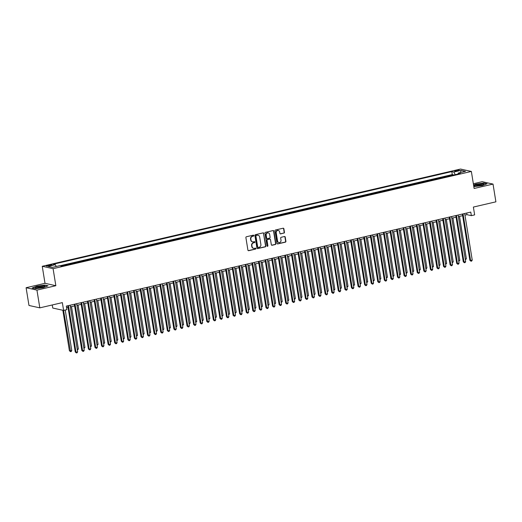 <?xml version="1.0" encoding="UTF-8"?>
<svg xmlns="http://www.w3.org/2000/svg" width="522" height="522" viewBox="0 0 522 522"><rect width="100%" height="100%" fill="white"/><g stroke="black" fill="none" stroke-linecap="round" stroke-linejoin="round"><path stroke-width="0.78" d="M253.816 235.546A0.502 0.457 102.4 0 0 253.281 235.161L246.423 236.753A0.718 0.652 102.4 0 0 245.895 237.601L247.924 250.149A0.718 0.652 102.4 0 0 248.681 250.697L255.539 249.098A0.502 0.457 102.4 0 0 255.571 248.12A0.502 0.457 102.4 0 0 255.382 248.126L254.495 248.328A2.29 2.088 102.4 0 1 252.067 246.58L251.898 245.536A2.29 2.088 102.4 0 1 253.601 242.828L254.488 242.619A0.502 0.457 102.4 0 0 254.521 241.64A0.502 0.457 102.4 0 0 254.331 241.64L253.444 241.849A2.29 2.088 102.4 0 1 251.017 240.1L250.847 239.056A2.29 2.088 102.4 0 1 252.557 236.342L253.444 236.14A0.502 0.457 102.4 0 0 253.816 235.546M252.446 241.816A2.29 2.088 102.4 0 1 250.723 240.035L250.553 238.991A2.29 2.088 102.4 0 1 252.263 236.277L253.15 236.075A0.502 0.457 102.4 0 0 253.32 235.154M248.27 250.645A0.718 0.652 102.4 0 0 248.387 250.632L255.245 249.033A0.502 0.457 102.4 0 0 255.415 248.12M253.496 248.296A2.29 2.088 102.4 0 1 251.774 246.514L251.604 245.47A2.29 2.088 102.4 0 1 253.307 242.763L254.201 242.554A0.502 0.457 102.4 0 0 254.364 241.634M455.987 170.433A2.336 0.385 -9.2 0 0 454.623 171.014A2.336 0.385 -9.2 0 0 457.866 170.851A2.336 0.385 -9.2 0 0 459.229 170.27A2.336 0.385 -9.2 0 0 455.987 170.433M283.916 233.138A0.718 0.652 102.4 0 0 284.451 232.29L283.883 228.773A0.718 0.652 102.4 0 0 283.12 228.225L275.505 229.993A0.718 0.652 102.4 0 0 274.97 230.841L277.006 243.389A0.718 0.652 102.4 0 0 277.763 243.931L285.377 242.162A0.718 0.652 102.4 0 0 285.912 241.314L285.227 237.066A0.718 0.652 102.4 0 0 284.464 236.518L281.208 237.275A0.718 0.652 102.4 0 0 280.673 238.123L281.012 240.231A1.912 1.742 102.4 0 1 278.878 242.502A1.912 1.742 102.4 0 1 277.56 241.033L276.223 232.773A1.912 1.742 102.4 0 1 278.363 230.502A1.912 1.742 102.4 0 1 279.675 231.97L279.903 233.347A0.718 0.652 102.4 0 0 280.66 233.895L283.629 233.073A0.718 0.652 102.4 0 0 284.157 232.225L283.59 228.708A0.718 0.652 102.4 0 0 283.237 228.212M36.945 290.108L55.847 285.71L45.009 283.322L26.1 287.72L36.945 290.108L39.816 307.856L62.34 302.623L63.606 310.427L66.894 309.663L66.32 306.114L470.779 212.095L471.353 215.645L474.642 214.875L473.376 207.071L495.9 201.831L493.022 184.083L482.184 181.695L473.35 183.751M55.847 285.71L53.087 268.673L471.359 171.438L474.12 188.475L493.022 184.083M263.806 233.438A0.718 0.652 102.4 0 0 263.049 232.89L255.428 234.665A0.718 0.652 102.4 0 0 254.899 235.507L256.928 248.054A0.718 0.652 102.4 0 0 257.685 248.602L265.307 246.828A0.718 0.652 102.4 0 0 265.835 245.986L263.512 233.373A0.718 0.652 102.4 0 0 263.16 232.877M265.47 232.329L273.084 230.561A0.718 0.652 102.4 0 1 273.841 231.102L275.877 243.65A0.718 0.652 102.4 0 1 275.342 244.498L272.079 245.255A0.718 0.652 102.4 0 1 271.323 244.707L270.5 239.618A0.718 0.652 102.4 0 0 269.743 239.076L267.577 239.578A0.718 0.652 102.4 0 0 267.049 240.42L267.903 245.718A0.502 0.457 102.4 0 1 267.342 246.312A0.502 0.457 102.4 0 1 267.003 245.927L264.935 233.177A0.718 0.652 102.4 0 1 265.47 232.329M39.816 307.856L28.978 305.468L26.1 287.72M453.311 175.118L453.259 174.792L449.311 175.712L450.049 175.875M446.734 176.645L442.734 177.239L443.478 177.402M440.157 178.172L436.901 178.929M433.58 179.705L433.528 179.379L429.586 180.299L430.324 180.462M427.003 181.232L423.747 181.989M420.425 182.759L417.169 183.516M413.855 184.292L413.802 183.966L409.855 184.886L410.592 185.049M407.277 185.819L407.225 185.493L403.278 186.413L404.015 186.576M400.7 187.346L397.438 188.103M394.123 188.879L394.071 188.553L390.123 189.473L390.861 189.636M387.546 190.406L387.494 190.08L383.546 191L384.283 191.163M380.969 191.933L376.969 192.527L377.713 192.69M374.391 193.46L370.392 194.06L371.135 194.223M367.814 194.993L367.762 194.667L363.821 195.587L364.558 195.75M361.237 196.52L357.981 197.277M354.66 198.047L351.404 198.804M348.089 199.58L348.037 199.254L344.089 200.174L344.827 200.337M341.512 201.107L338.249 201.864M334.935 202.634L331.672 203.391M328.358 204.167L328.305 203.841L324.358 204.761L325.095 204.924M321.78 205.694L321.728 205.368L317.781 206.288L318.518 206.451M315.203 207.221L311.203 207.815L311.947 207.978M308.626 208.748L304.626 209.348L305.37 209.511M302.049 210.281L301.997 209.955L298.055 210.875L298.793 211.038M295.472 211.808L292.216 212.565M288.894 213.335L285.638 214.092M282.324 214.868L282.272 214.542L278.324 215.462L279.061 215.625M275.747 216.395L272.484 217.152M269.169 217.922L265.907 218.679M262.592 219.455L262.54 219.129L258.592 220.049L259.33 220.212M256.015 220.982L255.963 220.656L252.015 221.576L252.752 221.739M249.438 222.509L245.438 223.103L246.182 223.266M242.86 224.042L242.808 223.716L238.861 224.636L239.605 224.799M236.283 225.569L236.231 225.243L232.29 226.163L233.027 226.326M229.706 227.096L226.45 227.853M223.129 228.623L219.136 229.223L219.873 229.386M216.558 230.156L216.506 229.83L212.558 230.75L213.296 230.913M209.981 231.683L206.719 232.44M203.404 233.21L200.141 233.967M196.827 234.743L196.774 234.417L192.827 235.337L193.564 235.5M190.249 236.27L186.987 237.027M183.672 237.797L179.672 238.391L180.416 238.554M177.095 239.33L177.043 239.004L173.095 239.924L173.839 240.087M170.518 240.857L170.466 240.531L166.525 241.451L167.262 241.614M163.941 242.384L160.685 243.141M157.363 243.911L153.37 244.511L154.107 244.674M150.793 245.444L150.741 245.118L146.793 246.038L147.53 246.201M144.216 246.971L140.953 247.728M137.638 248.498L134.376 249.255M131.061 250.031L131.009 249.705L127.061 250.625L127.799 250.788M124.484 251.558L121.221 252.315M117.907 253.085L113.907 253.679L114.651 253.842M111.33 254.619L111.277 254.292L107.33 255.212L108.074 255.375M104.752 256.145L104.7 255.819L100.759 256.739L101.496 256.902M98.175 257.672L94.919 258.429M91.598 259.206L91.546 258.879L87.605 259.799L88.342 259.963M85.027 260.732L84.975 260.406L81.027 261.326L81.765 261.489M78.45 262.259L75.188 263.016M71.873 263.786L67.873 264.386L68.61 264.55M65.296 265.32L65.243 264.993L61.296 265.913L62.033 266.076M49.362 265.796L50.81 265.463A2.258 0.372 -9.2 0 0 52.135 264.902A2.258 0.372 -9.2 0 0 48.996 265.059L47.548 265.398A2.258 0.372 -9.2 0 0 46.223 265.959A2.258 0.372 -9.2 0 0 49.362 265.796M53.087 268.673L42.249 266.285L460.515 169.05L471.359 171.438M453.259 174.792L452.28 174.576L451.791 171.594L53.257 264.243L55.306 264.693L56.252 266.494M451.791 171.594L453.846 172.045L461.083 170.368L465.533 171.347L458.296 173.03L460.352 173.48L61.811 266.129L59.762 265.678L52.526 267.355L48.07 266.377L55.306 264.693M65.243 264.993L65.981 265.156M71.821 263.466L72.558 263.63M78.398 261.94L79.135 262.103M84.975 260.406L85.712 260.569M91.546 258.879L92.29 259.042M98.123 257.353L98.867 257.516M104.7 255.819L105.444 255.982M111.277 254.292L112.015 254.455M117.855 252.765L118.592 252.929M124.432 251.239L125.169 251.402M131.009 249.705L131.746 249.868M137.586 248.178L138.323 248.341M144.163 246.652L144.901 246.815M150.741 245.118L151.478 245.281M157.311 243.591L158.055 243.754M163.888 242.064L164.632 242.228M170.466 240.531L171.209 240.694M177.043 239.004L177.78 239.167M183.62 237.477L184.357 237.64M190.197 235.951L190.935 236.107M196.774 234.417L197.512 234.58M203.352 232.89L204.089 233.053M209.929 231.363L210.666 231.527M216.506 229.83L217.243 229.993M223.077 228.303L223.821 228.466M229.654 226.776L230.398 226.94M236.231 225.243L236.975 225.406M242.808 223.716L243.546 223.879M249.385 222.189L250.123 222.352M255.963 220.656L256.7 220.819M262.54 219.129L263.277 219.292M269.117 217.602L269.854 217.765M275.694 216.075L276.432 216.238M282.272 214.542L283.009 214.705M288.842 213.015L289.586 213.178M295.419 211.488L296.163 211.651M301.997 209.955L302.74 210.118M308.574 208.428L309.311 208.591M315.151 206.901L315.888 207.064M321.728 205.368L322.465 205.531M328.305 203.841L329.043 204.004M334.883 202.314L335.62 202.477M341.46 200.787L342.197 200.944M348.037 199.254L348.774 199.417M354.608 197.727L355.351 197.89M361.185 196.2L361.929 196.363M367.762 194.667L368.506 194.83M374.339 193.14L375.077 193.303M380.916 191.613L381.654 191.776M387.494 190.08L388.231 190.243M394.071 188.553L394.808 188.716M400.648 187.026L401.385 187.189M407.225 185.493L407.963 185.656M413.802 183.966L414.54 184.129M420.373 182.439L421.117 182.602M426.95 180.912L427.694 181.075M433.528 179.379L434.271 179.542M440.105 177.852L440.842 178.015M446.682 176.325L447.419 176.488M452.28 174.576L60.089 265.75M52.265 304.965L52.761 308.045L63.606 310.427M45.009 283.322L42.249 266.285M464.958 215.136L466.955 214.672L471.353 215.645M66.581 307.745L68.036 307.412M70.366 306.871L74.613 305.879M76.943 305.337L81.191 304.352M83.52 303.811L87.768 302.825M90.091 302.284L94.345 301.292M96.668 300.757L100.922 299.765M103.245 299.223L107.499 298.238M109.822 297.697L114.077 296.705M116.399 296.17L120.654 295.178M122.977 294.636L127.231 293.651M129.554 293.11L133.802 292.124M136.131 291.583L140.379 290.591M142.708 290.049L146.956 289.064M149.285 288.522L153.533 287.537M155.856 286.996L160.11 286.004M162.433 285.462L166.688 284.477M169.011 283.935L173.265 282.95M175.588 282.409L179.842 281.417M182.165 280.882L186.419 279.89M188.742 279.348L192.996 278.363M195.319 277.821L199.567 276.83M201.897 276.295L206.144 275.303M208.474 274.761L212.722 273.776M215.051 273.234L219.299 272.249M221.622 271.708L225.876 270.716M228.199 270.174L232.453 269.189M234.776 268.647L239.03 267.662M241.353 267.12L245.608 266.129M247.93 265.594L252.185 264.602M254.508 264.06L258.762 263.075M261.085 262.533L265.333 261.542M267.662 261.007L271.91 260.015M274.239 259.473L278.487 258.488M280.816 257.946L285.064 256.961M287.387 256.419L291.641 255.428M293.964 254.886L298.219 253.901M300.541 253.359L304.796 252.374M307.119 251.832L311.373 250.841M313.696 250.299L317.95 249.314M320.273 248.772L324.527 247.787M326.85 247.245L331.098 246.253M333.428 245.718L337.675 244.727M340.005 244.185L344.252 243.2M346.582 242.658L350.83 241.666M353.153 241.131L357.407 240.14M359.73 239.598L363.984 238.613M366.307 238.071L370.561 237.086M372.884 236.544L377.138 235.552M379.461 235.011L383.716 234.026M386.039 233.484L390.293 232.499M392.616 231.957L396.864 230.965M399.193 230.43L403.441 229.439M405.77 228.897L410.018 227.912M412.347 227.37L416.595 226.378M418.918 225.843L423.172 224.852M425.495 224.31L429.75 223.325M432.072 222.783L436.327 221.798M438.65 221.256L442.904 220.264M445.227 219.723L449.481 218.738M451.804 218.196L456.058 217.211M458.381 216.669L462.629 215.677M466.694 213.041L466.955 214.672M458.296 173.03L458.022 174.022M455.23 174.668L453.846 172.045M461.083 170.368L460.502 172.514M43.333 287.642L48.05 285.808L44.781 285.09L36.808 286.206L32.09 288.04L35.359 288.764L43.333 287.642M473.813 186.595L482.321 185.597L487.033 183.757L483.77 183.039L475.79 184.155L473.558 185.023M257.281 248.55A0.718 0.652 102.4 0 0 257.392 248.537L265.013 246.762A0.718 0.652 102.4 0 0 265.541 245.921L263.512 233.373M256.295 235.474A0.502 0.457 102.4 0 0 255.924 236.068L257.711 247.076A0.502 0.457 102.4 0 0 258.24 247.461L259.173 247.245A2.29 2.088 102.4 0 0 260.883 244.531L259.662 237.008A2.29 2.088 102.4 0 0 257.235 235.259L256.002 235.409A0.502 0.457 102.4 0 0 255.63 236.003L255.924 236.068M257.914 247.402A0.502 0.457 102.4 0 1 257.418 247.01L255.63 236.003M257.94 235.22A2.29 2.088 102.4 0 0 256.941 235.194L257.235 235.259M256.002 235.409L256.941 235.194M271.675 245.203A0.718 0.652 102.4 0 0 271.792 245.19L275.048 244.433A0.718 0.652 102.4 0 0 275.583 243.585L273.548 231.044A0.718 0.652 102.4 0 0 273.202 230.541M269.861 239.056A0.718 0.652 102.4 0 0 269.45 239.011L267.284 239.513A0.718 0.652 102.4 0 0 266.755 240.361L267.903 245.718M267.205 246.253A0.502 0.457 102.4 0 0 267.61 245.653M269.646 234.339A1.912 1.742 102.4 0 0 268.328 232.871A1.912 1.742 102.4 0 0 266.194 235.141L266.664 238.052A0.718 0.652 102.4 0 0 267.421 238.6L269.58 238.097A0.718 0.652 102.4 0 0 270.115 237.249L269.646 234.339M268.184 232.845A1.912 1.742 102.4 0 0 265.9 235.076L266.194 235.141M267.01 238.554A0.718 0.652 102.4 0 1 266.37 237.986L265.9 235.076M280.249 233.849A0.718 0.652 102.4 0 0 280.366 233.83L283.629 233.073M278.213 230.476A1.912 1.742 102.4 0 0 275.929 232.714L276.223 232.773M278.728 242.462A1.912 1.742 102.4 0 1 277.267 240.968L275.929 232.714M277.352 243.885A0.718 0.652 102.4 0 0 277.469 243.872L285.09 242.097A0.718 0.652 102.4 0 0 285.619 241.249L284.934 237.001A0.718 0.652 102.4 0 0 284.581 236.505M62.849 310.264L69.406 350.738L70.137 350.901L71.782 350.516L65.23 310.055M63.58 310.427L70.561 351.658L69.406 350.738M71.782 350.516L71.22 351.508L70.561 351.658M67.775 305.775L75.266 352.03L75.997 352.187L68.454 305.618M77.641 351.808L77.08 352.794L76.421 352.95L75.997 352.187L77.641 351.808L70.098 305.24M76.421 352.95L75.266 352.03M38.191 286.65A4.737 0.776 -9.2 0 0 35.646 288.013A4.737 0.776 -9.2 0 0 41.995 287.485A4.737 0.776 -9.2 0 0 44.611 286.565A4.737 0.776 -9.2 0 0 43.137 285.991A4.737 0.776 -9.2 0 0 38.191 286.65M43.633 287.028A3.589 0.587 -9.2 0 0 38.758 287.4A3.589 0.587 -9.2 0 0 36.723 288.144M32.442 288.118L36.931 286.369L44.664 285.293L47.678 285.952M474.426 185.669A4.737 0.776 -9.2 0 0 474.635 185.962A4.737 0.776 -9.2 0 0 479.203 185.786A4.737 0.776 -9.2 0 0 483.594 184.514A4.737 0.776 -9.2 0 0 483.731 184.37A4.737 0.776 -9.2 0 0 479.568 184.155A4.737 0.776 -9.2 0 0 474.426 185.669M473.591 185.225L475.914 184.325L483.646 183.242L486.661 183.907M482.615 184.977A3.589 0.587 -9.2 0 0 479.092 185.082A3.589 0.587 -9.2 0 0 475.712 186.093M77.23 349.251L78.359 348.99L71.494 306.603M78.359 348.99L77.36 350.079M83.807 347.724L84.936 347.456L78.072 305.076M84.936 347.456L83.938 348.546M90.384 346.19L91.513 345.929L84.649 303.55M91.513 345.929L90.515 347.019M96.955 344.664L98.09 344.403L91.226 302.023M98.09 344.403L97.092 345.492M74.352 304.248L81.843 350.497L82.574 350.66L75.031 304.091M84.218 350.275L83.657 351.267L82.998 351.417L82.574 350.66L84.218 350.275L76.675 303.706M82.998 351.417L81.843 350.497M80.93 302.721L88.42 348.97L89.151 349.133L81.608 302.564M90.795 348.748L90.234 349.74L89.575 349.89L89.151 349.133L90.795 348.748L83.252 302.179M89.575 349.89L88.42 348.97M87.507 301.187L94.997 347.443L95.728 347.6L88.185 301.031M97.373 347.221L96.811 348.207L96.152 348.363L95.728 347.6L97.373 347.221L89.83 300.652M96.152 348.363L94.997 347.443M94.084 299.661L101.575 345.91L102.305 346.073L94.763 299.504M103.95 345.694L103.382 346.68L102.73 346.836L102.305 346.073L103.95 345.694L96.407 299.119M102.73 346.836L101.575 345.91M103.532 343.137L104.668 342.869L97.803 300.489M104.668 342.869L103.669 343.959M100.655 298.134L108.145 344.383L108.883 344.546L101.34 297.977M110.527 344.161L109.959 345.153L109.307 345.303L108.883 344.546L110.527 344.161L102.984 297.592M109.307 345.303L108.145 344.383M110.109 341.603L111.238 341.342L104.374 298.962M111.238 341.342L110.246 342.432M116.687 340.076L117.815 339.815L110.951 297.436M117.815 339.815L116.824 340.905M123.264 338.55L124.393 338.289L117.528 295.902M124.393 338.289L123.401 339.378M129.841 337.023L130.97 336.755L124.105 294.375M130.97 336.755L129.971 337.845M136.418 335.489L137.547 335.228L130.683 292.849M137.547 335.228L136.549 336.318M107.232 296.607L114.723 342.856L115.46 343.013L107.917 296.444M117.104 342.634L116.536 343.626L115.877 343.776L115.46 343.013L117.104 342.634L109.561 296.065M115.877 343.776L114.723 342.856M113.809 295.074L121.3 341.323L122.037 341.486L114.494 294.917M123.675 341.107L123.114 342.093L122.455 342.249L122.037 341.486L123.675 341.107L116.138 294.532M122.455 342.249L121.3 341.323M120.386 293.547L127.877 339.796L128.608 339.959L121.065 293.39M130.252 339.574L129.691 340.566L129.032 340.716L128.608 339.959L130.252 339.574L122.709 293.005M129.032 340.716L127.877 339.796M126.963 292.02L134.454 338.269L135.185 338.432L127.642 291.857M136.829 338.047L136.268 339.039L135.609 339.189L135.185 338.432L136.829 338.047L129.286 291.478M135.609 339.189L134.454 338.269M133.541 290.486L141.031 336.742L141.762 336.899L134.219 290.33M143.406 336.52L142.845 337.506L142.186 337.662L141.762 336.899L143.406 336.52L135.864 289.951M142.186 337.662L141.031 336.742M142.995 333.963L144.124 333.702L137.26 291.315M144.124 333.702L143.126 334.791M140.118 288.96L147.609 335.209L148.339 335.372L140.796 288.803M149.984 334.987L149.422 335.979L148.763 336.129L148.339 335.372L149.984 334.987L142.441 288.418M148.763 336.129L147.609 335.209M149.573 332.436L150.701 332.168L143.837 289.788M150.701 332.168L149.703 333.258M146.695 287.433L154.186 333.682L154.917 333.845L147.374 287.27M156.561 333.46L156 334.452L155.341 334.602L154.917 333.845L156.561 333.46L149.018 286.891M155.341 334.602L154.186 333.682M156.15 330.902L157.279 330.641L150.414 288.261M157.279 330.641L156.28 331.731M153.272 285.899L160.763 332.155L161.494 332.312L153.951 285.743M163.138 331.933L162.577 332.919L161.918 333.075L161.494 332.312L163.138 331.933L155.595 285.364M161.918 333.075L160.763 332.155M162.72 329.375L163.856 329.114L156.992 286.735M163.856 329.114L162.857 330.204M159.849 284.373L167.34 330.622L168.071 330.785L160.528 284.216M169.715 330.4L169.148 331.392L168.495 331.548L168.071 330.785L169.715 330.4L162.172 283.831M168.495 331.548L167.34 330.622M169.298 327.849L170.433 327.581L163.569 285.201M170.433 327.581L169.435 328.671M166.42 282.846L173.911 329.095L174.648 329.258L167.105 282.689M176.292 328.873L175.725 329.865L175.072 330.015L174.648 329.258L176.292 328.873L168.75 282.304M175.072 330.015L173.911 329.095M175.875 326.315L177.004 326.054L170.139 283.674M177.004 326.054L176.012 327.144M172.997 281.319L180.488 327.568L181.225 327.725L173.682 281.156M182.87 327.346L182.302 328.331L181.643 328.488L181.225 327.725L182.87 327.346L175.327 280.777M181.643 328.488L180.488 327.568M182.452 324.788L183.581 324.527L176.717 282.148M183.581 324.527L182.589 325.617M189.029 323.262L190.158 323.001L183.294 280.614M190.158 323.001L189.166 324.09M195.606 321.728L196.735 321.467L189.871 279.087M196.735 321.467L195.737 322.557M202.184 320.201L203.312 319.94L196.448 277.56M203.312 319.94L202.314 321.03M208.761 318.674L209.89 318.413L203.025 276.027M209.89 318.413L208.891 319.503M215.338 317.148L216.467 316.88L209.603 274.5M216.467 316.88L215.469 317.97M221.915 315.614L223.044 315.353L216.18 272.973M223.044 315.353L222.046 316.443M228.486 314.087L229.621 313.826L222.757 271.44M229.621 313.826L228.623 314.916M235.063 312.561L236.198 312.293L229.334 269.913M236.198 312.293L235.2 313.383M241.64 311.027L242.769 310.766L235.905 268.386M242.769 310.766L241.777 311.856M248.218 309.5L249.346 309.239L242.482 266.859M249.346 309.239L248.355 310.329M254.795 307.973L255.924 307.706L249.059 265.326M255.924 307.706L254.932 308.796M261.372 306.44L262.501 306.179L255.636 263.799M262.501 306.179L261.502 307.269M267.949 304.913L269.078 304.652L262.214 262.272M269.078 304.652L268.08 305.742M274.526 303.386L275.655 303.125L268.791 260.739M275.655 303.125L274.657 304.215M281.104 301.86L282.232 301.592L275.368 259.212M282.232 301.592L281.234 302.682M287.681 300.326L288.81 300.065L281.945 257.685M288.81 300.065L287.811 301.155M294.251 298.799L295.387 298.538L288.522 256.152M295.387 298.538L294.388 299.628M179.575 279.785L187.065 326.035L187.803 326.198L180.26 279.629M189.44 325.819L188.879 326.805L188.22 326.961L187.803 326.198L189.44 325.819L181.904 279.244M188.22 326.961L187.065 326.035M186.152 278.259L193.642 324.508L194.373 324.671L186.83 278.102M196.018 324.286L195.456 325.278L194.797 325.428L194.373 324.671L196.018 324.286L188.475 277.717M194.797 325.428L193.642 324.508M192.729 276.732L200.22 322.981L200.95 323.144L193.408 276.569M202.595 322.759L202.034 323.751L201.375 323.901L200.95 323.144L202.595 322.759L195.052 276.19M201.375 323.901L200.22 322.981M199.306 275.198L206.797 321.454L207.528 321.611L199.985 275.042M209.172 321.232L208.611 322.218L207.952 322.374L207.528 321.611L209.172 321.232L201.629 274.657M207.952 322.374L206.797 321.454M205.883 273.672L213.374 319.921L214.105 320.084L206.562 273.515M215.749 319.699L215.188 320.691L214.529 320.841L214.105 320.084L215.749 319.699L208.206 273.13M214.529 320.841L213.374 319.921M212.461 272.145L219.951 318.394L220.682 318.557L213.139 271.982M222.326 318.172L221.765 319.164L221.106 319.314L220.682 318.557L222.326 318.172L214.783 271.603M221.106 319.314L219.951 318.394M219.038 270.611L226.528 316.867L227.259 317.024L219.716 270.455M228.904 316.645L228.342 317.63L227.683 317.787L227.259 317.024L228.904 316.645L221.361 270.076M227.683 317.787L226.528 316.867M225.615 269.084L233.106 315.334L233.836 315.497L226.294 268.928M235.481 315.112L234.913 316.104L234.261 316.254L233.836 315.497L235.481 315.112L227.938 268.543M234.261 316.254L233.106 315.334M232.186 267.558L239.676 313.807L240.414 313.97L232.871 267.401M242.058 313.585L241.49 314.577L240.838 314.727L240.414 313.97L242.058 313.585L234.515 267.016M240.838 314.727L239.676 313.807M238.763 266.024L246.253 312.28L246.991 312.437L239.448 265.868M248.635 312.058L248.067 313.043L247.408 313.2L246.991 312.437L248.635 312.058L241.092 265.489M247.408 313.2L246.253 312.28M245.34 264.497L252.831 310.747L253.568 310.91L246.025 264.341M255.206 310.531L254.645 311.517L253.986 311.673L253.568 310.91L255.206 310.531L247.669 263.956M253.986 311.673L252.831 310.747M251.917 262.971L259.408 309.22L260.139 309.383L252.596 262.814M261.783 308.998L261.222 309.99L260.563 310.14L260.139 309.383L261.783 308.998L254.24 262.429M260.563 310.14L259.408 309.22M258.494 261.444L265.985 307.693L266.716 307.849L259.173 261.281M268.36 307.471L267.799 308.463L267.14 308.613L266.716 307.849L268.36 307.471L260.817 260.902M267.14 308.613L265.985 307.693M265.072 259.91L272.562 306.16L273.293 306.323L265.75 259.754M274.937 305.944L274.376 306.929L273.717 307.086L273.293 306.323L274.937 305.944L267.394 259.369M273.717 307.086L272.562 306.16M271.649 258.383L279.139 304.633L279.87 304.796L272.327 258.227M281.515 304.411L280.953 305.403L280.294 305.553L279.87 304.796L281.515 304.411L273.972 257.842M280.294 305.553L279.139 304.633M278.226 256.857L285.717 303.106L286.447 303.269L278.905 256.693M288.092 302.884L287.531 303.876L286.872 304.026L286.447 303.269L288.092 302.884L280.549 256.315M286.872 304.026L285.717 303.106M284.803 255.323L292.294 301.579L293.025 301.736L285.482 255.167M294.669 301.357L294.108 302.342L293.449 302.499L293.025 301.736L294.669 301.357L287.126 254.788M293.449 302.499L292.294 301.579M291.38 253.796L298.871 300.046L299.602 300.209L292.059 253.64M301.246 299.824L300.679 300.816L300.026 300.966L299.602 300.209L301.246 299.824L293.703 253.255M300.026 300.966L298.871 300.046M300.829 297.272L301.964 297.005L295.1 254.625M301.964 297.005L300.966 298.095M307.406 295.739L308.535 295.478L301.67 253.098M308.535 295.478L307.543 296.568M313.983 294.212L315.112 293.951L308.248 251.571M315.112 293.951L314.12 295.041M320.56 292.685L321.689 292.418L314.825 250.038M321.689 292.418L320.697 293.508M327.137 291.152L328.266 290.891L321.402 248.511M328.266 290.891L327.268 291.981M333.715 289.625L334.843 289.364L327.979 246.984M334.843 289.364L333.845 290.454M340.292 288.098L341.421 287.837L334.556 245.451M341.421 287.837L340.422 288.927M346.869 286.565L347.998 286.304L341.134 243.924M347.998 286.304L346.999 287.394M353.446 285.038L354.575 284.777L347.711 242.397M354.575 284.777L353.577 285.867M360.017 283.511L361.152 283.25L354.288 240.864M361.152 283.25L360.154 284.34M297.951 252.27L305.442 298.519L306.179 298.682L298.636 252.106M307.823 298.297L307.256 299.289L306.603 299.439L306.179 298.682L307.823 298.297L300.28 251.728M306.603 299.439L305.442 298.519M304.528 250.736L312.019 296.992L312.756 297.148L305.213 250.58M314.401 296.77L313.833 297.755L313.174 297.912L312.756 297.148L314.401 296.77L306.858 250.201M313.174 297.912L312.019 296.992M311.105 249.209L318.596 295.459L319.333 295.622L311.791 249.053M320.971 295.237L320.41 296.228L319.751 296.385L319.333 295.622L320.971 295.237L313.435 248.668M319.751 296.385L318.596 295.459M317.683 247.682L325.173 293.932L325.904 294.095L318.361 247.526M327.548 293.71L326.987 294.702L326.328 294.852L325.904 294.095L327.548 293.71L320.006 247.141M326.328 294.852L325.173 293.932M324.26 246.156L331.751 292.405L332.481 292.561L324.938 245.992M334.126 292.183L333.565 293.168L332.905 293.325L332.481 292.561L334.126 292.183L326.583 245.614M332.905 293.325L331.751 292.405M330.837 244.622L338.328 290.871L339.059 291.035L331.516 244.466M340.703 290.656L340.142 291.641L339.483 291.798L339.059 291.035L340.703 290.656L333.16 244.081M339.483 291.798L338.328 290.871M337.414 243.095L344.905 289.345L345.636 289.508L338.093 242.939M347.28 289.123L346.719 290.115L346.06 290.265L345.636 289.508L347.28 289.123L339.737 242.554M346.06 290.265L344.905 289.345M343.991 241.569L351.482 287.818L352.213 287.981L344.67 241.405M353.857 287.596L353.296 288.588L352.637 288.738L352.213 287.981L353.857 287.596L346.314 241.027M352.637 288.738L351.482 287.818M350.569 240.035L358.059 286.291L358.79 286.447L351.247 239.879M360.434 286.069L359.873 287.054L359.214 287.211L358.79 286.447L360.434 286.069L352.892 239.494M359.214 287.211L358.059 286.291M357.146 238.508L364.637 284.758L365.367 284.921L357.824 238.352M367.012 284.536L366.444 285.527L365.791 285.678L365.367 284.921L367.012 284.536L359.469 237.967M365.791 285.678L364.637 284.758M366.594 281.984L367.729 281.717L360.865 239.337M367.729 281.717L366.731 282.807M363.717 236.981L371.207 283.231L371.945 283.394L364.402 236.818M373.589 283.009L373.021 284.001L372.369 284.151L371.945 283.394L373.589 283.009L366.046 236.44M372.369 284.151L371.207 283.231M373.171 280.451L374.3 280.19L367.436 237.81M374.3 280.19L373.308 281.28M379.748 278.924L380.877 278.663L374.013 236.277M380.877 278.663L379.886 279.753M386.326 277.397L387.454 277.13L380.59 234.75M387.454 277.13L386.463 278.219M392.903 275.864L394.032 275.603L387.167 233.223M394.032 275.603L393.033 276.693M399.48 274.337L400.609 274.076L393.745 231.696M400.609 274.076L399.611 275.166M406.057 272.81L407.186 272.543L400.322 230.163M407.186 272.543L406.188 273.632M412.634 271.277L413.763 271.016L406.899 228.636M413.763 271.016L412.765 272.106M419.212 269.75L420.341 269.489L413.476 227.109M420.341 269.489L419.342 270.579M425.782 268.223L426.918 267.962L420.053 225.576M426.918 267.962L425.919 269.052M432.36 266.696L433.495 266.429L426.631 224.049M433.495 266.429L432.497 267.518M370.294 235.448L377.784 281.704L378.522 281.86L370.979 235.292M380.166 281.482L379.598 282.467L378.939 282.624L378.522 281.86L380.166 281.482L372.623 234.913M378.939 282.624L377.784 281.704M376.871 233.921L384.362 280.17L385.099 280.334L377.556 233.765M386.737 279.949L386.176 280.94L385.517 281.09L385.099 280.334L386.737 279.949L379.2 233.38M385.517 281.09L384.362 280.17M383.448 232.394L390.939 278.644L391.67 278.807L384.127 232.238M393.314 278.422L392.753 279.414L392.094 279.564L391.67 278.807L393.314 278.422L385.771 231.853M392.094 279.564L390.939 278.644M390.025 230.861L397.516 277.117L398.247 277.273L390.704 230.704M399.891 276.895L399.33 277.88L398.671 278.037L398.247 277.273L399.891 276.895L392.348 230.326M398.671 278.037L397.516 277.117M396.603 229.334L404.093 275.583L404.824 275.747L397.281 229.178M406.468 275.368L405.907 276.353L405.248 276.51L404.824 275.747L406.468 275.368L398.925 228.793M405.248 276.51L404.093 275.583M403.18 227.807L410.67 274.057L411.401 274.22L403.858 227.651M413.046 273.835L412.484 274.826L411.825 274.977L411.401 274.22L413.046 273.835L405.503 227.266M411.825 274.977L410.67 274.057M409.757 226.28L417.248 272.53L417.978 272.686L410.436 226.117M419.623 272.308L419.062 273.3L418.403 273.45L417.978 272.686L419.623 272.308L412.08 225.739M418.403 273.45L417.248 272.53M416.334 224.747L423.825 270.996L424.556 271.159L417.013 224.59M426.2 270.781L425.639 271.766L424.98 271.923L424.556 271.159L426.2 270.781L418.657 224.206M424.98 271.923L423.825 270.996M422.911 223.22L430.402 269.469L431.133 269.633L423.59 223.064M432.777 269.248L432.209 270.239L431.557 270.389L431.133 269.633L432.777 269.248L425.234 222.679M431.557 270.389L430.402 269.469M429.482 221.693L436.973 267.943L437.71 268.106L430.167 221.53M439.354 267.721L438.787 268.713L438.134 268.863L437.71 268.106L439.354 267.721L431.811 221.152M438.134 268.863L436.973 267.943M438.937 265.163L440.066 264.902L433.201 222.522M440.066 264.902L439.074 265.992M436.059 220.16L443.55 266.416L444.287 266.572L436.744 220.003M445.932 266.194L445.364 267.179L444.705 267.336L444.287 266.572L445.932 266.194L438.389 219.625M444.705 267.336L443.55 266.416M445.514 263.636L446.643 263.375L439.778 220.989M446.643 263.375L445.651 264.465M442.636 218.633L450.127 264.882L450.864 265.046L443.322 218.477M452.502 264.661L451.941 265.652L451.282 265.802L450.864 265.046L452.502 264.661L444.966 218.092M451.282 265.802L450.127 264.882M452.091 262.109L453.22 261.842L446.356 219.462M453.22 261.842L452.228 262.931M449.214 217.106L456.704 263.356L457.435 263.519L449.892 216.943M459.079 263.134L458.518 264.125L457.859 264.276L457.435 263.519L459.079 263.134L451.537 216.565M457.859 264.276L456.704 263.356M458.668 260.576L459.797 260.315L452.933 217.935M459.797 260.315L458.799 261.405M455.791 215.573L463.282 261.829L464.012 261.985L456.469 215.416M465.657 261.607L465.095 262.592L464.436 262.749L464.012 261.985L465.657 261.607L458.114 215.038M464.436 262.749L463.282 261.829M465.246 259.049L466.374 258.788L459.51 216.408M466.374 258.788L465.376 259.878M462.368 214.046L469.859 260.295L470.59 260.458L463.047 213.889M472.234 260.073L471.673 261.065L471.014 261.222L470.59 260.458L472.234 260.073L464.691 213.505M471.014 261.222L469.859 260.295M47.659 266.076L47.548 265.398M49.12 265.855L48.996 265.059"/></g></svg>
